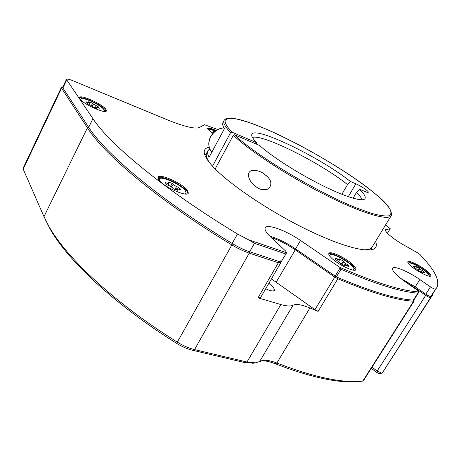 <?xml version="1.0" encoding="UTF-8"?>
<svg xmlns="http://www.w3.org/2000/svg" width="461" height="461" viewBox="0 0 461 461"><rect width="100%" height="100%" fill="white"/><g stroke="black" fill="none" stroke-linecap="round" stroke-linejoin="round"><path stroke-width="0.69" d="M280.761 262.816L260.523 297.691L258.016 297.841L278.352 262.747L249.245 253.141C243.644 251.262 237.813 248.502 231.762 244.866C158.815 200.748 103.967 154.349 87.406 127.83L61.567 88.149L61.371 87.429L62.863 86.789M280.703 262.05L280.789 262.77L278.352 262.747L278.421 261.295C279.96 261.756 280.593 261.606 280.328 260.834M23.154 168.127L23.194 169.147L43.985 216.653L48.929 226.368C66.511 257.837 114.426 302.917 177.329 342.148C183.132 345.733 188.86 348.216 194.525 349.599L246.975 362.018L255.584 362.824L263.225 360.352C266.867 360.012 271.414 360.905 276.871 363.038C312.886 376.862 340.812 382.941 360.64 381.282L363.401 380.751L414.122 301.01L413.615 301.177C396.863 300.416 371.612 292.942 337.855 278.767L334.64 276.975L295.092 249.729C286.99 244.244 279.095 240.21 271.391 237.622M418.49 292.752L413.915 299.95L414.122 301.01M433.11 293.34L432.291 295.443L430.683 297.46C429.859 297.702 428.154 296.976 425.561 295.276L414.566 287.624L405.795 282.149M360.272 381.333L357.857 381.668C338.213 383.31 310.656 377.34 275.182 363.741C269.748 361.614 265.098 360.623 261.237 360.761M265.68 288.799C270.509 291.047 273.459 291.519 274.526 290.217L273.523 287.364L268.867 283.308M372.021 367.198L377.121 371.088L381.777 373.168L382.261 372.972L431.796 296.216M379.167 373.537L376.775 372.511L371.301 368.327M271.425 278.905L314.955 309.648L335.303 276.231M338.028 277.62L337.855 278.767L318.136 311.417L309.913 307.994C301.915 304.658 296.296 303.73 293.063 305.199C290.712 306.427 286.633 306.208 280.83 304.548L258.016 297.841M318.136 311.417L314.955 309.648M253.948 363.089L244.739 362.577L192.37 350.222C187.281 348.983 182.141 346.758 176.943 343.543C114.893 304.825 67.565 260.252 50.116 229.002L45.213 219.344M62.978 86.754L62.742 87.694L88.708 127.311C105.298 153.686 159.967 199.82 232.569 243.713C238.372 247.2 243.961 249.85 249.338 251.66L278.421 261.295M256.328 144.074L256.696 142.731L231.762 132.094L230.615 132.578C225.227 126.925 223.003 122.966 223.942 120.701L224.15 120.292M209.709 148.719L207.94 150.689C207.237 152.309 207.617 154.521 209.075 157.334L224.444 128.625C222.819 126.066 222.283 124.113 222.836 122.77L223.089 122.298M212.538 166.179L230.615 132.578M256.5 187.085L252.167 183.224C249.309 180.263 246.076 173.244 251.101 170.766C255.55 169.907 259.825 170.898 263.923 173.757L267.818 177.087C271.627 181.133 271.857 185.063 268.504 188.877C264.199 190.462 260.2 189.863 256.5 187.085M375.646 194.167C386.935 203.151 392.173 210.239 391.372 215.425C388.969 221.147 362.911 213.783 326.169 195.331C289.485 176.938 249.632 150.931 233.347 135.28L215.183 168.951M233.347 135.28L234.499 134.796L259.549 145.446C271.287 156.123 296.901 172.633 320.504 184.538C344.137 196.478 361.96 201.999 364.789 198.922C366.184 197.268 364.392 194.018 359.424 189.177L364.968 191.528C366.956 192.358 368.068 192.594 368.304 192.243C369.036 191.378 360.98 185.921 355.886 183.812L350.389 181.461L347.565 184.584C320.349 162.808 262.753 133.863 252.432 137.424M341.855 194.3L347.565 184.584M215.391 168.565L214.428 168.19M256.696 142.731C253.239 139.199 251.579 136.6 251.718 134.946C251.948 124.274 319.559 156.867 350.389 181.461M362.018 199.786C361.499 197.925 359.672 195.447 356.549 192.352L359.424 189.177M356.549 192.352L353.063 198.23M215.373 145.572L218.076 140.524M216.52 143.434L216.486 142.979M329.932 256.328L329.84 255.169C331.004 251.429 353.339 263.986 353.967 268.734L353.915 269.495L352.786 270.054M343.589 261.168L339.308 258.875L339.446 259.693L335.274 258.056L335.527 259.549L340.011 262.632L340.155 263.398L344.511 265.726L344.396 264.793L348.528 266.504L348.199 264.971L346.044 263.819L343.739 261.917L343.589 261.168L341.1 263.905M347.369 265.882L348.199 264.971M159.535 180.735L159.235 179.116C160.186 175.249 180.7 184.314 185.236 190.526L186.186 193.113L184.607 193.937M169.147 185.599L172.31 187.569L173.215 188.728L177.739 190.341L176.696 188.67L180.389 189.615L178.574 187.322L176.356 186.521L173.227 184.584L172.339 183.449L167.867 181.841L168.91 183.351L167.372 183.305L165.107 182.493L166.876 184.792L169.147 185.599M170.512 186.221L172.339 183.449M177.687 188.67L178.574 187.322M80.698 99.853L80.606 99.103C81.315 98.084 84.144 98.516 89.1 100.406C98.55 104.561 103.696 108.058 104.532 110.905L103.84 111.383M95.963 107.448L95.888 107.159L97.357 107.413L99.386 108.208L98.089 106.554L93.393 104.14L92.759 103.316L88.691 101.714L89.411 102.745L85.838 101.743L87.094 103.397L91.86 105.84L92.5 106.681L96.614 108.283L95.963 107.448L95.594 107.886M91.37 105.396L92.759 103.316M97.484 107.465L98.089 106.554M408.636 263.732L408.665 263.254C409.408 262.488 411.973 263.214 416.364 265.427C424.362 269.921 428.597 273.367 429.076 275.77L428.621 276.058M421.556 271.857L424.65 272.964L423.722 271.489L419.729 268.93L419.28 268.204L415.747 266.377L416.248 267.265L413.085 265.98L413.966 267.432L415.753 268.354L418.438 270.751L422.017 272.601L421.556 271.857L421.21 272.186M417.862 269.852L419.28 268.204M423.129 272.174L423.722 271.489M208.326 129.748L208.349 129.501C208.585 129.063 209.611 129.126 211.432 129.697L215.195 131.195M213.524 132.682L212.826 132.463L213.345 132.866M214.325 131.921L213.08 131.523L213.99 132.226M410.296 265.438C416.116 270.935 430.234 278.104 430.799 275.868C431.093 275.182 430.205 273.909 428.148 272.042C422.19 266.539 408.486 259.601 407.829 261.785C407.536 262.43 408.36 263.646 410.296 265.438M430.413 276.151L427.71 272.733C422.253 267.703 409.915 261.168 407.772 262.194M330.889 257.411C337.008 264.141 355.074 272.883 355.921 269.576C356.295 268.723 355.535 267.322 353.645 265.392C347.283 258.661 329.822 250.231 328.831 253.464C328.468 254.265 329.154 255.578 330.889 257.411M355.523 269.973L353.149 266.21C347.248 259.975 331.315 251.913 328.728 253.89M158.843 179.894C163.442 186.849 187.535 197.544 188.347 193.09L187.35 190.272C182.389 183.328 159.103 172.961 158.019 177.324L158.843 179.894M187.95 193.574L186.866 191.182C182.239 184.705 160.97 174.777 157.933 177.756M79.874 98.867C82.882 103.99 106.053 114.38 106.41 110.836L105.926 109.372C102.619 104.232 80.105 94.096 79.488 97.548L79.874 98.867M106.042 111.228L105.529 110.173C102.492 105.436 82.214 95.9 79.459 97.968M216.082 130.538C211.126 128.227 208.274 127.455 207.525 128.221L208.366 129.789L212.936 133.31M285.699 253.925L254.472 243.316L248.352 239.72L286.598 252.761L280.939 262.125L286.5 252.939M286.598 252.761L285.566 250.986L270.353 236.643C266.181 232.632 264.458 229.739 265.19 227.959C266.81 223.464 286.114 230.471 300.491 240.463L339.988 267.426C375.554 282.824 401.836 290.983 418.83 291.905L417.827 293.138C400.886 291.963 375.266 283.993 340.979 269.247L339.988 267.426M387.424 233.226L390.219 228.691L385.615 224.864M418.83 291.905L416.22 289.41L405.184 281.723C396.143 275.211 391.913 270.74 392.495 268.314C393.677 265.352 408.146 271.368 419.862 279.55L430.453 286.851C433.063 288.551 434.775 289.289 435.576 289.064L437.011 287.249C439.857 280.536 434.867 270.405 422.046 256.858L420.069 254.564L417.562 252.801L404.602 245.483C393.752 239.42 384.186 231.457 385.505 229.757L390.167 228.742M371.214 248.116L371.756 249.741M209.185 147.157C206.799 147.624 205.266 148.632 204.586 150.171C203.243 153.254 205.618 158.284 211.708 165.263C226.443 182.153 266.873 209.928 305.499 228.904C344.171 247.955 372.557 254.409 375.865 247.079C376.602 245.615 376.493 243.731 375.536 241.414M204.655 154.498L206.326 154.141M436.538 287.987L430.897 296.371C430.078 296.619 428.373 295.893 425.768 294.187L415.234 286.857L400.684 278.386M413.915 299.95L413.396 300.117C396.327 299.201 370.65 291.461 336.363 276.9L295.582 248.888C286.54 242.797 277.966 238.562 269.864 236.17M280.939 262.125L249.672 251.775C244.065 249.885 238.228 247.113 232.171 243.471L237.478 233.986C164.756 190.111 109.833 144.489 92.926 118.69L66.442 79.442C66.954 78.768 69.041 79.159 72.7 80.629L166.427 119.468C184.337 126.694 195.395 129.345 199.596 127.42L204.534 124.741L217.776 129.518M232.171 243.471C159.748 199.642 105.275 153.64 88.708 127.311L62.932 87.988L62.765 87.198M237.478 233.986L248.352 239.72M336.363 276.9L340.979 269.247M215.408 131.028C211.432 129.184 208.804 128.377 207.531 128.607M360.001 381.454L362.807 381.068L413.615 301.177L413.436 300.117M415.269 286.88L414.289 288.067M376.775 372.511L377.121 371.088L426.264 294.521M275.182 363.741L276.871 363.038L309.913 307.994M259.629 361.522L293.063 305.199M244.739 362.577L246.975 362.018L280.83 304.548M232.569 243.713L177.329 342.148L176.943 343.543M249.338 251.66L249.245 253.141L194.525 349.599L192.37 350.222M430.441 296.452L430.683 297.46L382.261 372.972M295.772 249.015L276.231 282.086M43.985 216.653L87.406 127.83L88.708 127.311L92.926 118.69M23.194 169.147L61.567 88.149L62.742 87.694M234.499 134.796C255.532 155.253 317.848 192.773 356.9 208.107L371.526 213.328C379.518 215.529 385.333 216.353 388.969 215.8C391.314 214.498 391.527 212.072 389.62 208.516C386.606 204.43 381.898 199.619 375.508 194.075C351.386 173.964 306.444 147.082 271.005 131.241C255.809 124.574 243.673 120.373 234.586 118.621C229.469 118.068 226.282 118.736 225.014 120.621C224.991 123.231 227.244 127.057 231.762 132.094M206.972 152.505L206.661 153.087C205.733 155.213 206.626 158.336 209.34 162.445M209.236 149.07L210.844 150.822M362.479 249.741C367.855 250.012 371.117 249.021 372.263 246.779C371.232 248.646 369.094 249.747 365.855 250.081M348.274 196.703L355.886 183.812M223.971 127.853C218.203 128.538 213.777 131.535 210.694 136.836C208.084 142.224 208.257 147.059 211.213 151.335L211.87 152.118M336.87 260.269L337.429 259.209M343.894 265.398L344.355 264.954M345.456 264.925L346.044 263.819M341.474 264.101L343.739 261.917M166.836 184.74L167.372 183.305M171.354 186.734L173.227 184.584M175.255 189.454L176.356 186.521M176.269 189.817L176.828 189.177M87.527 103.564L87.895 102.549M91.906 105.903L93.393 104.14M95.888 107.159L95.329 107.782L96.067 105.759M414.468 267.691L414.865 266.902M418.208 270.377L419.729 268.93M421.325 271.817L421.953 270.572M415.234 286.857L419.862 279.55M425.768 294.187L430.453 286.851M435.576 289.064L430.897 296.371M385.523 230.609L386.324 229.296M295.582 248.888L300.491 240.463M66.649 80.145L62.932 87.988M254.472 243.316L249.672 251.775M413.396 300.117L417.827 293.138M335.147 276.127L340.155 267.812M379.103 373.543L381.777 373.168M50.116 229.002L48.929 226.368M252.634 363.303L255.584 362.824M263.225 360.352L261.992 360.554M357.857 381.668L360.64 381.282M23.108 168.219L61.371 87.429M375.594 194.127C334.577 159.385 230.932 106.036 223.942 120.701L222.836 122.77M207.94 150.689L206.661 153.087C205.9 154.856 206.13 157.074 207.358 159.742M267.818 177.087L266.493 175.75M391.147 215.788L372.263 246.779M211.893 152.072L211.213 151.335C208.182 146.973 207.98 142.08 210.596 136.658C213.685 131.356 218.122 128.389 223.913 127.755M329.84 255.169L329.5 255.751M353.858 269.587L353.506 270.163M339.44 259.727L338.944 261.496M344.396 264.793L343.802 265.346M186.106 193.263L185.702 194.029M168.905 183.403L168.478 185.362M176.696 188.67L175.774 189.638M159.235 179.116L158.838 179.882M104.48 111.003L104.272 111.429M89.405 102.78L89.152 104.203M80.606 99.103L80.398 99.53M429.047 275.816L428.863 276.11M421.521 271.638L421.026 272.088M416.243 267.282L415.897 268.435M408.665 263.254L408.486 263.542M387.436 233.237L390.219 228.691M375.865 247.079L375.582 247.54M66.442 79.442L62.736 87.262"/></g></svg>

